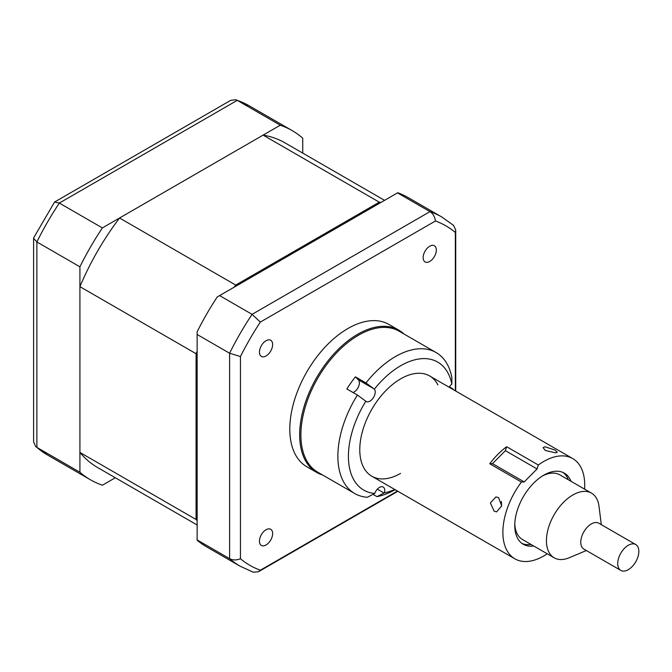 <?xml version="1.0" encoding="UTF-8"?>
<svg xmlns="http://www.w3.org/2000/svg" width="672" height="672" viewBox="0 0 672 672"><rect width="100%" height="100%" fill="white"/><g stroke="black" fill="none" stroke-linecap="round" stroke-linejoin="round"><path stroke-width="1.01" d="M365.828 401.243A7.468 4.309 120 0 0 366.206 401.503A7.468 4.309 120 0 0 370.499 400.781A7.468 4.309 120 0 0 374.363 389.147L365.963 382.939A81.396 46.998 -60 0 1 389.357 360.444A81.396 46.998 -60 0 1 436.111 352.548L399.151 331.204A81.396 46.998 120 0 0 352.397 339.108A81.396 46.998 120 0 0 304.189 410.861A81.396 46.998 120 0 0 317.755 472.189L354.724 493.525A81.396 46.998 -60 0 1 357.428 395.052L365.828 401.243A73.928 42.68 120 0 0 374.758 493.466L367.324 497.263A81.396 46.998 -60 0 1 354.724 493.525M436.111 352.548A81.396 46.998 -60 0 1 451.853 377.42L451.861 384.166A7.468 4.309 120 0 0 449.148 387.232M449.392 386.845L452.97 388.903A81.396 46.998 -60 0 1 452.97 389.441L452.97 388.903M352.993 392.49A7.468 4.309 120 0 0 354.656 391.633A7.468 4.309 120 0 0 358.369 379.84L355.404 376.849L365.963 382.939M451.861 384.166A73.928 42.68 120 0 0 395.195 369.239A73.928 42.68 120 0 0 374.363 389.147M373.019 494.357L376.975 496.642L384.401 492.853A73.928 42.68 120 0 0 394.758 489.485M395.102 489.678A81.396 46.998 -60 0 1 376.975 496.642M357.428 395.052L346.861 388.954A81.396 46.998 -60 0 1 355.404 376.849M437.909 384.93A57.876 33.415 120 0 0 396.388 381.578A57.876 33.415 120 0 0 359.831 452.088A57.876 33.415 120 0 0 400.546 473.424M384.401 492.853A7.468 4.309 120 0 0 383.208 487.04A7.468 4.309 120 0 0 374.758 493.466M501.631 506.167L501.379 501.438M571.024 481.303A41.068 23.713 120 0 0 564.329 473.13A41.068 23.713 120 0 0 555.887 471.232A41.068 23.713 120 0 0 519.952 503.328A41.068 23.713 120 0 0 523.261 544.27A41.068 23.713 120 0 0 531.703 546.176A41.068 23.713 120 0 0 533.686 545.975M554.929 450.013L544.992 446.754L543.11 447.67L545.328 450.484L555.551 452.852L557.323 452.256L554.929 450.013M584.573 489.132A57.876 33.415 120 0 0 572.729 458.581A57.876 33.415 120 0 0 560.834 455.902A57.876 33.415 120 0 0 538.339 465.016L537.071 468.964L505.386 450.668L506.663 446.729L538.339 465.016M521.422 482.051L489.745 463.756L492.517 463.621L524.202 481.916L521.422 482.051A57.876 33.415 120 0 0 514.861 558.818A57.876 33.415 120 0 0 526.756 561.506A57.876 33.415 120 0 0 547.235 553.804M494.138 511.216L496.642 511.862L501.682 505.84L498.54 497.582L495.911 496.944L490.4 502.992L494.138 511.216M524.202 481.916L537.071 468.964M492.517 463.621L505.386 450.668M489.745 463.756A57.876 33.415 -60 0 1 506.663 446.729M521.984 543.438A41.068 23.713 120 0 0 529.066 544.648A41.068 23.713 120 0 0 531.04 544.454M568.378 479.783A41.068 23.713 120 0 0 562.968 472.441M586.37 550.528L569.302 557.718A37.338 21.554 -60 0 1 554.165 557.802A37.338 21.554 -60 0 1 547.537 548.806A37.338 21.554 -60 0 1 559.314 507.1A37.338 21.554 -60 0 1 591.503 493.13A37.338 21.554 -60 0 1 598.13 502.135A37.338 21.554 -60 0 1 599.004 506.285L601.306 524.664M554.165 557.802L522.488 539.515A37.338 21.554 -60 0 1 515.861 530.51A37.338 21.554 -60 0 1 514.786 523.891M620.81 570.41L583.85 549.074A14.935 8.627 -60 0 1 581.204 545.471A14.935 8.627 -60 0 1 585.908 528.788A14.935 8.627 -60 0 1 598.786 523.202L635.746 544.547A14.935 8.627 -60 0 1 638.4 548.15A14.935 8.627 -60 0 1 633.696 564.824A14.935 8.627 -60 0 1 620.81 570.41A14.935 8.627 -60 0 1 618.164 566.815A14.935 8.627 -60 0 1 622.868 550.133A14.935 8.627 -60 0 1 635.746 544.547M542.447 475.986A37.338 21.554 -60 0 1 559.826 474.844L591.503 493.13M197.14 524.992L97.616 467.536A187.438 108.217 -60 0 1 79.918 452.424L79.918 286.65A187.438 108.217 -60 0 1 119.549 217.997L263.113 135.114A187.438 108.217 -60 0 1 285.046 142.884L384.577 200.348M263.113 135.114L379.285 202.18A187.438 108.217 -60 0 1 380.898 202.474M119.549 217.997L235.721 285.071L379.285 202.18M79.918 286.65L196.081 353.716A187.438 108.217 -60 0 1 197.14 351.246M234.108 287.221A187.438 108.217 -60 0 1 235.721 285.071M79.918 452.424L196.081 519.49L196.081 353.716M197.14 520.741A187.438 108.217 -60 0 1 196.081 519.49M259.451 352.153A9.332 5.393 120 0 0 261.383 356.429A9.332 5.393 120 0 0 268.573 353.926A9.332 5.393 120 0 0 272.647 344.534A9.332 5.393 120 0 0 270.715 340.259A9.332 5.393 120 0 0 263.525 342.762A9.332 5.393 120 0 0 259.451 352.153M423.142 257.653A9.332 5.393 120 0 0 425.074 261.92A9.332 5.393 120 0 0 432.264 259.426A9.332 5.393 120 0 0 436.338 250.026A9.332 5.393 120 0 0 434.406 245.759A9.332 5.393 120 0 0 427.216 248.254A9.332 5.393 120 0 0 423.142 257.653M259.451 541.17A9.332 5.393 120 0 0 261.383 545.446A9.332 5.393 120 0 0 268.573 542.942A9.332 5.393 120 0 0 272.647 533.551A9.332 5.393 120 0 0 270.715 529.276A9.332 5.393 120 0 0 263.525 531.779A9.332 5.393 120 0 0 259.451 541.17M403.973 333.984A82.144 47.426 120 0 0 398.815 330.154L388.962 324.458A82.144 47.426 120 0 0 325.668 346.466A82.144 47.426 120 0 0 289.808 429.131A82.144 47.426 120 0 0 306.827 466.738L316.68 472.424A82.144 47.426 120 0 0 322.577 474.97M398.815 330.154A82.144 47.426 120 0 0 335.521 352.153A82.144 47.426 120 0 0 299.662 434.826A82.144 47.426 120 0 0 316.68 472.424M441.84 217.022L408.307 197.669A201.625 116.407 -60 0 0 397.757 192.738L217.241 296.957A201.625 116.407 -60 0 0 197.14 331.766L197.14 540.221A201.625 116.407 -60 0 0 206.69 546.89L240.215 566.252A201.625 116.407 -60 0 1 229.614 558.676C232.798 560.314 236.41 560.33 240.45 558.734L240.45 356.538A196.014 113.165 -60 0 1 260.341 322.081L435.448 220.979C434.809 216.686 432.986 213.57 429.979 211.63A201.625 116.407 -60 0 1 441.84 217.022L453.583 225.397L455.725 230.11L455.725 391.028M197.14 334.496L229.614 353.245L240.45 356.538M219.601 295.596L252.076 314.345L260.341 322.081M197.14 539.927L229.614 558.676L229.614 353.245A201.625 116.407 -60 0 1 252.076 314.345L429.979 211.63L397.505 192.881M397.471 491.047L260.341 570.217A196.014 113.165 -60 0 1 240.45 558.734M240.215 566.252L253.344 572.225L258.493 571.729L260.341 570.217M435.448 220.979A196.014 113.165 -60 0 1 455.339 232.47L455.725 230.11M455.339 232.47L455.339 390.81M79.918 266.818L79.918 472.248L36.884 447.401A201.625 116.407 120 0 0 47.485 454.978L35.75 446.603L36.884 447.401L36.884 241.97L79.918 266.818A201.625 116.407 120 0 1 102.379 227.917L59.346 203.07L54.558 202.045L33.76 237.678L33.6 238.342L36.884 241.97A201.625 116.407 120 0 1 59.346 203.07L237.25 100.355L235.99 99.775L230.832 100.271L54.558 202.045M302.744 153.107L302.744 138.172A201.625 116.407 120 0 0 292.144 130.595A201.625 116.407 120 0 0 280.283 125.202L237.25 100.355A201.625 116.407 120 0 1 249.11 105.748L292.144 130.595M280.283 125.202L102.379 227.917M79.918 472.248A201.625 116.407 120 0 0 90.518 479.825A201.625 116.407 120 0 0 102.379 485.218L115.315 477.75M33.6 238.342L33.6 441.89L35.75 446.603M358.369 379.84L373.943 388.828M377.328 489.166L384.031 493.038M429.635 375.967L572.729 458.581M371.759 476.204L514.861 558.818M397.858 491.274L258.493 571.729M235.99 99.775L249.11 105.748M90.518 479.825L47.485 454.978"/></g></svg>
